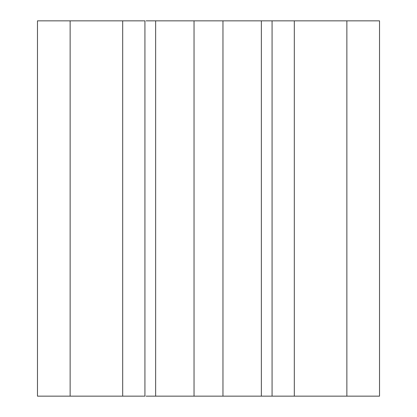 <?xml version="1.0" encoding="UTF-8"?>
<svg xmlns="http://www.w3.org/2000/svg" width="417" height="417" viewBox="0 0 417 417"><rect width="100%" height="100%" fill="white"/><g stroke="black" fill="none" stroke-linecap="round" stroke-linejoin="round"><path stroke-width="0.63" d="M346.866 396.15L346.866 20.85L379.527 20.85L379.527 396.15L155.65 396.15L155.65 20.85L146.08 20.85M261.35 396.15L261.35 20.85L155.65 20.85M155.65 396.15L146.08 396.15M144.923 396.15L37.473 396.15L37.473 20.85L144.923 20.85L144.923 396.15M261.35 20.85L346.866 20.85M70.134 396.15L70.134 20.85M194.041 396.15L194.041 20.85M222.959 396.15L222.959 20.85M294.313 396.15L294.313 20.85M122.687 396.15L122.687 20.85M272.077 396.15L272.077 20.85"/></g></svg>
